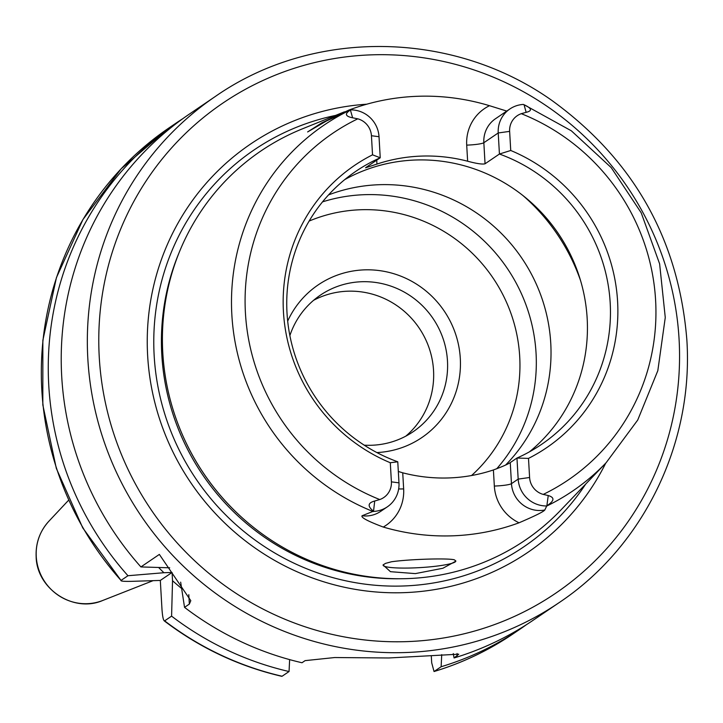 <?xml version="1.0" encoding="UTF-8"?>
<svg xmlns="http://www.w3.org/2000/svg" width="723" height="723" viewBox="0 0 723 723"><rect width="100%" height="100%" fill="white"/><g stroke="black" fill="none" stroke-linecap="round" stroke-linejoin="round"><path stroke-width="1.08" d="M313.619 300.289A82.558 80.172 55.8 0 1 433.538 370.402A82.558 80.172 -124.2 0 1 405.802 436.159M289.878 335.599A82.558 80.172 55.8 0 1 320.325 295.183A82.558 80.172 55.8 0 1 401.979 290.872A82.558 80.172 55.8 0 1 447.474 360.949A82.558 80.172 -124.2 0 1 413.023 431.812A82.558 80.172 -124.2 0 1 364.22 445.169M376.882 452.571A92.264 89.607 -124.2 0 0 460.298 358.4A92.264 89.607 55.8 0 0 386.597 271.848A92.264 89.607 55.8 0 0 287.682 321.102M322.521 201.871A165.106 160.343 55.8 0 1 536.05 353.131A165.106 160.343 -124.2 0 1 496.683 468.802M505.63 465.025A165.106 160.343 -124.2 0 0 550.754 343.154A165.106 160.343 55.8 0 0 328.54 194.912M383.271 564.735A36.421 4.555 176.7 0 0 383.127 565.178A36.421 4.555 176.7 0 0 416.005 567.817A36.421 4.555 176.7 0 0 455.129 561.961A36.421 4.555 -3.3 0 0 455.824 561.165L442.883 568.26L415.327 573.61L390.456 571.685L383.063 564.943L385.522 563.38L391.414 561.78C409.037 559.213 447.51 558.002 454.324 559.801L455.842 560.958M546.489 505.964A27.971 27.167 -124.2 0 1 518.174 479.105L516.963 458.048A165.106 160.343 55.8 0 0 541.301 444.546A165.106 160.343 55.8 0 0 610.185 302.829A165.106 160.343 55.8 0 0 499.43 154.026L498.219 132.969A27.971 27.167 -124.2 0 1 509.887 108.965A27.971 27.167 -124.2 0 1 523.335 104.437L523.741 104.591C531.776 108.242 532.571 110.827 526.145 112.336L521.283 113.683A18.256 17.732 55.8 0 0 509.634 131.369L510.736 150.483A170.718 165.784 -124.2 0 1 617.587 301.355A170.718 165.784 -124.2 0 1 528.495 458.391L529.598 477.505A18.256 17.732 55.8 0 0 543.235 494.405L548.242 495.544C554.912 497.505 554.451 500.894 546.868 505.729L544.799 510.004C543.597 511.676 535.011 515.933 519.033 522.792A223.561 217.108 -124.2 0 1 383.271 527.058C367.727 521.202 360.669 517.424 362.096 515.752L373.538 511.179C367.329 506.29 367.718 502.901 374.713 501.012L379.747 499.548A18.256 17.732 55.8 0 0 391.396 481.852L390.293 462.738A170.718 165.784 -124.2 0 1 283.443 311.866A170.718 165.784 -124.2 0 1 372.535 154.83L371.432 135.725A18.256 17.732 55.8 0 0 357.795 118.825L352.616 117.795C345.205 116.34 344.473 113.755 350.411 110.041L326.498 120.958L307.627 131.938L321.843 122.847L348.775 110.131A225.504 218.997 -124.2 0 1 489.507 105.703L506.769 111.08M344.437 111.83L302.268 128.902A235.237 228.441 55.8 0 0 162.792 352.878A235.237 228.441 -124.2 0 0 314.225 562.476A235.237 228.441 -124.2 0 0 560.858 510.04L606.163 462.684L637.722 420.045L657.822 370.664L665.268 317.524L659.62 263.841L641.22 212.842L611.197 167.591L571.342 130.809L524.058 104.718L526.145 112.336M365.567 167.799L376.954 164.076A165.106 160.343 -124.2 0 1 467.636 161.22C476.773 163.66 482.584 164.51 485.052 163.778L499.43 154.026L510.736 150.483M398.328 471.468L402.729 472.815A165.106 160.343 -124.2 0 0 493.402 469.959C502.214 466.706 507.835 464.247 510.248 462.603L516.963 458.048L528.495 458.391M390.293 462.738L397.767 461.798L398.979 482.856A27.971 27.167 -124.2 0 1 387.311 506.859A27.971 27.167 -124.2 0 1 373.863 511.396M365.856 167.528L380.235 157.777L372.535 154.83M350.709 109.869A27.971 27.167 -124.2 0 1 379.024 136.719L380.235 157.777A165.106 160.343 55.8 0 0 355.897 171.288A165.106 160.343 55.8 0 0 287.013 312.996A165.106 160.343 55.8 0 0 397.767 461.798M344.744 179.602A165.106 160.343 55.8 0 1 587.166 318.445A165.106 160.343 -124.2 0 1 529.444 451.83M605.757 463.109A246.787 239.656 -124.2 0 1 340.696 586.416A246.787 239.656 -124.2 0 1 147.655 355.833A246.787 239.656 55.8 0 1 366.76 104.202M188.802 594.658L189.345 604.085L190.8 600.659L159.358 554.414L140.913 566.931A305.937 297.108 -124.2 0 1 61.726 376.674A305.937 297.108 55.8 0 1 189.372 114.089L215.481 96.367A305.937 297.108 55.8 0 0 87.845 358.96A305.937 297.108 55.8 0 0 256.439 618.653A305.937 297.108 55.8 0 0 559.015 602.702C643.515 546.443 693.682 443.208 686.85 339.855C678.68 239.43 633.628 159.593 551.712 100.325C452.39 30.086 312.905 28.378 215.481 96.367M189.345 604.085L184.537 607.356L180.669 582.16M559.015 602.702L532.905 620.415A305.937 297.108 -124.2 0 1 454.08 657.957L458.744 654.188L388.784 657.975L334.704 657.541L305.106 660.632L301.997 662.747A305.937 297.108 -124.2 0 1 184.537 607.356M453.276 653.565L454.08 657.957M169.697 567.808L140.913 566.931M281.41 676.077L282.106 676.24L289.046 671.531L289.643 659.62M441.726 654.64L441.129 666.742L434.044 671.522L431.694 662.801L431.279 655.662M158.617 567.492A280.66 272.562 55.8 0 0 163.904 572.724L127.962 575.725L121.021 580.433C120.515 581.193 124.022 581.5 131.55 581.346L160.316 580.433L172.065 572.471L172.535 580.732A280.66 272.562 -124.2 0 0 181.627 588.477M289.046 671.531A305.937 297.108 -124.2 0 1 171.586 616.141L164.645 620.849C163.452 620.976 162.576 617.207 161.997 609.561L160.316 580.433M163.904 572.724L172.065 572.471M171.586 616.141L172.535 580.732M526.371 624.726A305.937 297.108 -124.2 0 1 519.954 629.209A305.937 297.108 -124.2 0 1 441.129 666.742M127.962 575.725A305.937 297.108 -124.2 0 1 176.421 122.874A305.937 297.108 -124.2 0 1 182.955 118.572M282.106 676.24A305.937 297.108 55.8 0 1 164.645 620.849L164.184 620.822C199.629 647.79 238.825 666.29 281.753 676.312M169.471 127.591L121.211 168.73L82.955 219.503L56.439 277.596L42.856 340.352L42.829 404.943L56.331 468.414L82.765 527.907L121.021 580.433A305.937 297.108 55.8 0 1 169.471 127.591L176.421 122.874M309.128 221.075A152.969 148.549 55.8 0 1 519.701 356.529A152.969 148.549 -124.2 0 1 471.55 475.535M580.542 280.533A194.243 188.64 55.8 0 0 522.801 195.427M350.095 110.05A221.193 214.803 55.8 0 0 231.857 314.903A221.193 214.803 55.8 0 0 373.24 511.595M489.507 105.703A42.54 41.31 55.8 0 0 466.706 145.124L467.636 161.22M376.954 164.076L376.728 160.154M349.363 110.366A42.54 41.31 55.8 0 0 348.775 110.131M466.706 145.124A14.568 1.817 176.7 0 0 483.841 142.729L485.052 163.778M509.887 108.965L495.508 118.717A27.971 27.167 55.8 0 0 483.841 142.729L498.219 132.969L509.634 131.369M546.57 506.136A221.193 214.803 55.8 0 0 606.163 462.684M543.235 494.405A209.553 203.506 55.8 0 0 655.598 300.162A209.553 203.506 55.8 0 0 521.283 113.683M357.795 118.825A209.553 203.506 55.8 0 0 245.431 313.068A209.553 203.506 55.8 0 0 379.747 499.548M529.598 477.505L518.174 479.105L511.468 483.66A27.971 27.167 55.8 0 0 544.799 510.004M548.242 495.544L546.868 505.729M510.248 462.603L511.468 483.66A14.568 1.817 176.7 0 1 494.333 486.055A42.54 41.31 55.8 0 0 519.033 522.792M493.402 469.959L494.333 486.055M383.271 527.058A42.54 41.31 55.8 0 0 403.651 488.911L402.729 472.815M362.096 515.752A27.971 27.167 55.8 0 0 380.605 511.414L387.311 506.859M403.651 488.911A14.568 1.817 -3.3 0 1 398.671 488.938M391.396 481.852L398.979 482.856M374.713 501.012L373.538 511.179M322.63 123.154A14.568 3.461 60.6 0 1 321.843 122.847M371.432 135.725L379.024 136.719M352.616 117.795L350.411 110.041M228.034 503.931A233.294 226.561 -124.2 0 1 184.952 440.424M400.316 578.743A233.294 226.561 -124.2 0 1 161.807 354.776A233.294 226.561 55.8 0 1 179.096 252.689M335.544 115.427A239.928 233.005 55.8 0 0 154.171 355.752A239.928 233.005 -124.2 0 0 328.278 576.321A239.928 233.005 -124.2 0 0 585.684 484.094M679.069 339.114A296.222 287.673 55.8 0 0 372.255 54.821A296.222 287.673 55.8 0 0 99.268 357.352A296.222 287.673 55.8 0 0 406.091 641.644A296.222 287.673 55.8 0 0 679.069 339.114M457.189 655.851L457.053 653.502M434.18 671.459A305.937 297.108 55.8 0 0 513.005 633.917L519.954 629.209M102.747 600.47C73.601 613.249 36.774 588.992 36.15 556.818C35.563 543.09 39.828 531.215 48.938 521.175A49.047 47.628 55.8 0 0 36.249 556.629A49.047 47.628 55.8 0 0 102.747 600.47L153.068 580.668M434.044 671.522C462.295 662.973 488.621 650.429 513.005 633.917M48.938 521.175L68.604 500.208"/></g></svg>
